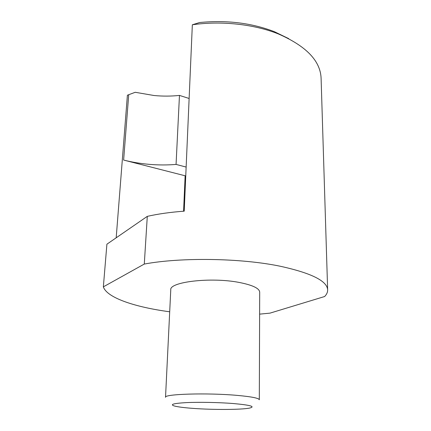 <?xml version="1.0" encoding="UTF-8"?>
<svg xmlns="http://www.w3.org/2000/svg" width="431" height="431" viewBox="0 0 431 431"><rect width="100%" height="100%" fill="white"/><g stroke="black" fill="none" stroke-linecap="round" stroke-linejoin="round"><path stroke-width="0.65" d="M288.722 38.639L274.402 31.695C251.682 22.967 226.76 19.907 199.628 22.525L192.339 24.777L184.22 211.174C170.509 212.171 158.199 213.9 147.294 216.362L144.288 264.058C180.923 257.188 240.746 258.067 279.897 266.169C311.36 273.044 327.274 280.974 327.646 289.961C327.684 292.245 326.676 294.438 324.624 296.528L270 313.132L259.624 314.14M169.695 311.785L165.876 311.252C133.174 306.516 106.759 297.406 103.354 286.852L144.288 264.058M192.339 24.777C221.211 20.586 254.155 24.206 278.334 33.93C306.145 46.058 320.4 60.819 321.095 78.216L327.646 289.961M237.271 395.394C207.343 392.663 163.559 394.042 165.526 397.312L170.768 289.842C169.189 281.944 210.667 276.934 238.882 282.386C252.442 285.02 259.387 288.28 259.699 292.17L259.311 399.769C258.977 398.169 251.634 396.709 237.271 395.394M233.23 403.529C218.851 402.387 198.982 402.01 186.235 402.619C173.246 403.373 169.399 404.531 174.684 406.083C178.348 406.988 184.506 407.758 193.153 408.394C213.307 409.897 241.651 409.784 249.705 408.049C255.707 406.557 250.217 405.048 233.23 403.529M116.187 237.804L127.398 95.208L135.226 92.288L154.093 95.52C162.729 96.339 171.188 96.302 179.463 95.407L176.063 164.416L186.144 167.066M185.756 175.94L123.627 160.063C132.042 162.201 140.743 163.64 149.719 164.389C158.694 165.121 167.476 165.132 176.063 164.416M179.463 95.407L189.117 98.473M147.294 216.362L106.904 244.199L103.354 286.852M128.718 94.745L123.627 160.063M185.136 175.783L183.574 211.222"/></g></svg>
